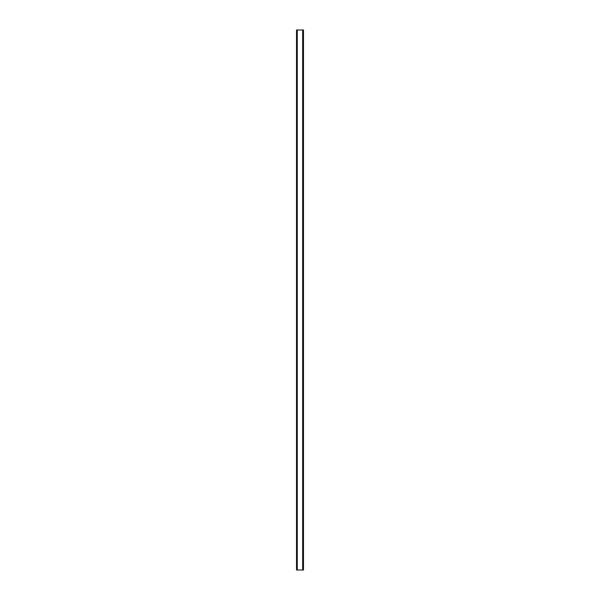 <?xml version="1.0" encoding="UTF-8"?>
<svg xmlns="http://www.w3.org/2000/svg" width="600" height="600" viewBox="0 0 600 600"><rect width="100%" height="100%" fill="white"/><g stroke="black" fill="none" stroke-linecap="round" stroke-linejoin="round"><path stroke-width="0.9" d="M297.27 30L302.67 30L297.27 30L297.27 570L302.67 570L302.67 30L302.67 570L297.27 570L297.27 30L297.06 570L297.27 30M302.67 30L303.48 30L302.67 30L302.67 570L303.48 570L303.48 30L303.48 570L302.67 570L302.67 30M296.52 30L297.06 30L296.52 30L296.52 570L297.06 570L297.06 30L297.06 570L296.52 570L296.52 30"/></g></svg>
